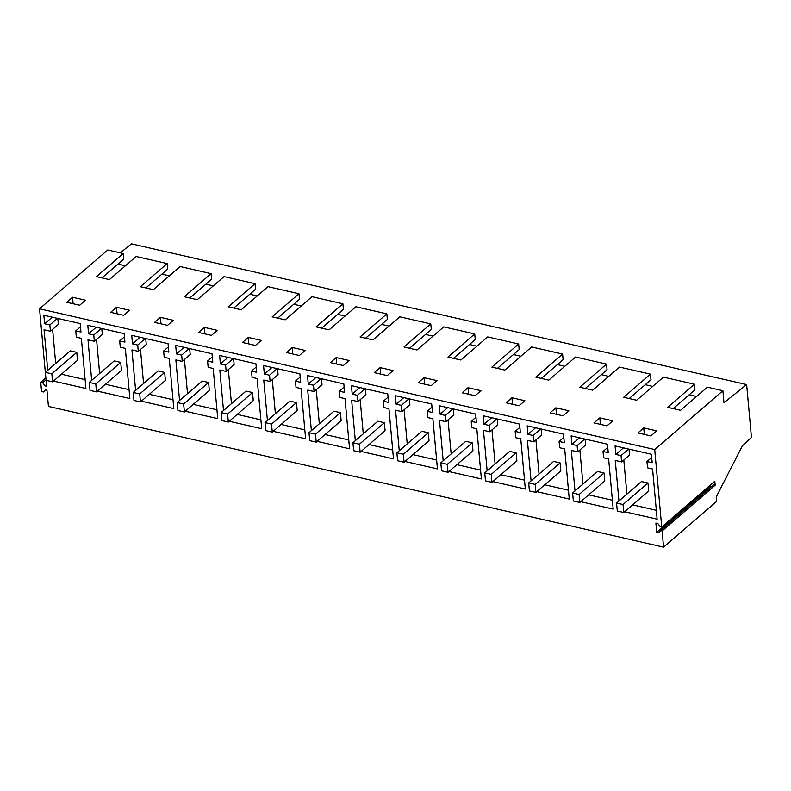 <?xml version="1.0" encoding="UTF-8"?>
<svg xmlns="http://www.w3.org/2000/svg" width="791" height="791" viewBox="0 0 791 791"><rect width="100%" height="100%" fill="white"/><g stroke="black" fill="none" stroke-linecap="round" stroke-linejoin="round"><path stroke-width="1.19" d="M616.565 503.046L617.296 511.026L623.783 512.509L648.719 491.003L647.997 483.014L641.511 481.531L616.565 503.046L623.051 504.529L647.997 483.014M623.783 512.509L623.051 504.529M572.625 492.991L573.356 500.98L579.843 502.463L604.779 480.948L604.057 472.969L597.571 471.485L572.625 492.991L579.111 494.474L604.057 472.969M579.843 502.463L579.111 494.474M663.58 547.145L662.107 530.949L715.173 485.19L714.807 481.195L661.741 526.954L654.701 449.525L722.885 390.714L723.973 402.718L746.645 384.584L751.45 437.383L742.442 445.728L716.241 496.946L716.646 501.385L663.58 547.145L48.439 406.416L46.956 390.22L45.403 389.864L43.505 391.99L45.848 389.973M661.741 526.954L660.188 526.598L657.805 523.494L655.887 523.059L656.728 532.284L658.646 532.729L660.554 530.593L662.107 530.949M654.701 449.525L39.55 308.797L107.734 249.986L123.218 253.535L96.423 276.642L109.395 279.609L136.19 256.502L167.158 263.581L140.363 286.698L153.335 289.664L180.13 266.547L211.098 273.637L184.303 296.744L197.275 299.71L224.071 276.603L255.038 283.692L228.233 306.799L241.215 309.765L268.011 286.658L298.968 293.738L272.173 316.855L285.155 319.821L311.951 296.704L342.908 303.793L316.113 326.901L329.086 329.867L355.891 306.76L386.848 313.849L360.053 336.956L373.026 339.922L399.821 316.815L430.788 323.895L403.993 347.012L416.966 349.978L443.761 326.861L474.729 333.95L447.933 357.057L460.906 360.024L487.701 336.917L518.669 343.996L491.873 367.113L504.846 370.079L531.641 346.972L562.609 354.052L535.814 377.159L548.786 380.135L575.581 357.018L606.549 364.107L579.754 387.214L592.726 390.181L619.521 367.073L650.489 374.153L623.694 397.27L636.666 400.236L663.461 377.129L694.429 384.208L667.634 407.316L680.606 410.292L707.401 387.175L722.885 390.714M43.505 391.99L41.577 391.555L40.737 382.32L42.665 382.765L45.038 385.87L46.6 386.226L39.55 308.797M135.617 390.408L131.929 349.889L138.296 351.342L137.723 345.054L132.512 343.858L131.741 335.364L168.068 343.67L168.839 352.173L163.638 350.977L164.212 357.265L169.244 358.422L173.812 408.601L141.342 401.166M91.687 380.362L87.989 339.833L94.356 341.287L93.783 334.998L88.572 333.802L87.801 325.309L124.128 333.624L124.909 342.117L119.698 340.921L120.272 347.219L125.304 348.366L129.872 398.545L97.402 391.12M47.747 370.307L44.059 329.778L50.416 331.241L49.843 324.943L44.642 323.756L43.861 315.253L80.188 323.568L80.969 332.062L75.758 330.875L76.332 337.164L81.364 338.321L85.932 388.49L53.462 381.064M399.257 450.722L395.569 410.203L401.927 411.656L401.363 405.358L396.153 404.171L395.381 395.678L431.708 403.983L432.479 412.487L427.269 411.29L427.842 417.579L432.875 418.736L437.443 468.905L404.982 461.479M355.317 440.676L351.629 400.147L357.997 401.601L357.423 395.312L352.213 394.116L351.441 385.622L387.768 393.938L388.539 402.431L383.328 401.235L383.902 407.533L388.935 408.68L393.503 458.859L361.042 451.434M311.377 430.62L307.689 390.092L314.057 391.545L313.483 385.257L308.272 384.07L307.501 375.567L343.828 383.882L344.599 392.376L339.388 391.189L339.962 397.478L345.005 398.624L349.563 448.804L317.102 441.378M618.948 500.99L615.26 460.461L621.627 461.914L621.054 455.626L615.843 454.43L615.072 445.936L651.398 454.242L652.17 462.745L646.969 461.549L647.542 467.847L652.575 468.994L657.143 519.173L624.672 511.747M575.008 490.934L571.32 450.405L577.687 451.859L577.114 445.57L571.903 444.384L571.132 435.881L607.458 444.196L608.239 452.689L603.029 451.503L603.602 457.791L608.635 458.938L613.203 509.117L580.732 501.692M443.197 460.777L439.509 420.248L445.867 421.702L445.293 415.413L440.093 414.227L439.321 405.724L475.648 414.039L476.419 422.532L471.209 421.346L471.782 427.634L476.815 428.781L481.383 478.96L448.922 471.535M487.137 470.833L483.449 430.304L489.807 431.757L489.233 425.469L484.033 424.273L483.252 415.779L519.588 424.095L520.359 432.588L515.149 431.392L515.722 437.69L520.755 438.837L525.323 489.016L492.862 481.59M531.077 480.879L527.389 440.35L533.747 441.813L533.174 435.515L527.973 434.328L527.192 425.835L563.518 434.14L564.299 442.634L559.089 441.447L559.662 447.736L564.695 448.892L569.263 499.062L536.792 491.636M179.557 400.464L175.869 359.935L182.237 361.398L181.663 355.1L176.452 353.913L175.681 345.41L212.008 353.725L212.779 362.219L207.578 361.032L208.152 367.321L213.184 368.477L217.752 418.647L185.282 411.221M223.497 410.519L219.809 369.99L226.177 371.444L225.603 365.155L220.392 363.959L219.621 355.466L255.948 363.781L256.719 372.274L251.518 371.078L252.082 377.376L257.124 378.523L261.692 428.702L229.222 421.277M267.437 420.565L263.749 380.046L270.117 381.499L269.543 375.211L264.332 374.014L263.561 365.521L299.888 373.827L300.659 382.33L295.448 381.133L296.022 387.422L301.064 388.579L305.623 438.758L273.162 431.322M746.645 384.584L131.494 243.855L120.242 252.853M652.694 386.404L645.248 384.703M696.634 396.459L689.188 394.758M125.423 265.786L117.978 264.075M169.363 275.832L161.918 274.131M213.303 285.887L205.858 284.187M257.243 295.943L249.798 294.232M301.183 305.988L293.738 304.288M345.123 316.044L337.678 314.343M389.063 326.1L381.618 324.389M433.003 336.145L425.548 334.445M476.943 346.201L469.488 344.5M520.883 356.247L513.428 354.546M564.823 366.302L557.368 364.602M608.754 376.358L601.308 374.647M160.425 317.339L154.581 322.372L167.554 325.338L173.397 320.306L160.425 317.339L161.018 323.845M643.755 427.911L656.728 430.877L650.884 435.92L637.912 432.944L643.755 427.911L644.339 434.417M511.935 397.754L524.908 400.721L519.074 405.763L506.102 402.787L511.935 397.754L512.528 404.26M292.235 347.496L286.401 352.529L299.374 355.495L305.217 350.462L292.235 347.496L292.828 354.002M599.815 417.866L593.972 422.898L606.954 425.865L612.788 420.832L599.815 417.866L600.409 424.362M555.875 407.81L550.032 412.843L563.014 415.809L568.848 410.776L555.875 407.81L556.468 414.316M467.995 387.709L462.162 392.741L475.134 395.708L480.968 390.675L467.995 387.709L468.588 394.215M248.295 337.441L242.461 342.483L255.434 345.449L261.277 340.417L248.295 337.441L248.888 343.947M204.365 327.395L198.521 332.428L211.494 335.394L217.337 330.361L204.365 327.395L204.948 333.901M380.115 367.597L374.281 372.63L387.254 375.606L393.087 370.574L380.115 367.597L380.708 374.103M424.055 377.653L418.221 382.686L431.194 385.652L437.028 380.619L424.055 377.653L424.648 384.159M336.175 357.552L330.341 362.585L343.314 365.551L349.147 360.518L336.175 357.552L336.768 364.058M116.485 307.284L129.457 310.26L123.623 315.293L110.641 312.326L116.485 307.284L117.078 313.79M72.545 297.238L85.517 300.204L79.683 305.237L66.701 302.271L72.545 297.238L73.138 303.744M660.554 530.593L713.611 484.834L715.173 485.19M709.705 485.595L709.784 486.524L711.267 486.861M656.728 532.284L709.784 486.524M615.843 454.43L623.466 447.854M621.054 455.626L628.677 449.051M646.969 461.549L651.695 457.475M632.632 504.876L656.332 510.304M626.907 494.118L623.812 460.036M621.627 461.914L629.587 455.052L629.043 449.13M571.903 444.384L579.536 437.809M603.029 451.503L607.755 447.419M588.692 494.83L612.392 500.248M582.967 484.072L579.872 449.98M577.687 451.859L585.647 444.997L585.113 439.084M577.114 445.57L584.737 438.995M650.489 374.153L650.993 379.749L629.211 398.535M694.429 384.208L694.933 389.805L673.151 408.581M528.685 482.935L529.416 490.924L535.903 492.407L560.839 470.902L560.117 462.913L553.631 461.43L528.685 482.935L535.181 484.418L560.117 462.913M535.903 492.407L535.181 484.418M484.754 472.889L485.476 480.869L491.962 482.362L516.899 460.846L516.177 452.857L509.691 451.374L484.754 472.889L491.241 474.373L516.177 452.857M491.962 482.362L491.241 474.373M440.814 462.834L441.536 470.823L448.022 472.306L472.969 450.801L472.237 442.812L465.751 441.329L440.814 462.834L447.301 464.317L472.237 442.812M448.022 472.306L447.301 464.317M445.293 415.413L452.927 408.838M445.867 421.702L453.826 414.84L453.292 408.927M440.093 414.227L447.716 407.652M471.209 421.346L475.935 417.262M456.882 464.673L480.572 470.091M451.157 453.915L448.052 419.823M489.233 425.469L496.857 418.894M489.807 431.757L497.766 424.896L497.232 418.973M484.033 424.273L491.656 417.697M515.149 431.392L519.875 427.318M500.822 474.719L524.512 480.147M495.097 463.961L491.992 429.879M533.174 435.515L540.797 428.94M533.747 441.813L541.706 434.941L541.173 429.029M527.973 434.328L535.596 427.753M559.089 441.447L563.815 437.374M544.752 484.774L568.452 490.193M539.037 474.017L535.932 439.925M518.669 343.996L519.173 349.592L497.401 368.379M562.609 354.052L563.113 359.648L541.341 378.424M606.549 364.107L607.053 369.694L585.281 388.48M396.874 452.778L397.596 460.767L404.082 462.251L429.029 440.745L428.297 432.756L421.811 431.273L396.874 452.778L403.361 454.261L428.297 432.756M404.082 462.251L403.361 454.261M352.934 442.733L353.656 450.712L360.142 452.205L385.088 430.69L384.357 422.701L377.871 421.217L352.934 442.733L359.421 444.216L384.357 422.701M360.142 452.205L359.421 444.216M308.994 432.677L309.716 440.666L316.212 442.149L341.148 420.644L340.417 412.655L333.931 411.172L308.994 432.677L315.48 434.16L340.417 412.655M316.212 442.149L315.48 434.16M313.483 385.257L321.106 378.681M314.057 391.545L322.016 384.683L321.472 378.77M308.272 384.07L315.896 377.495M339.388 391.189L344.125 387.106M325.061 434.516L348.762 439.934M319.337 423.758L316.232 389.666M357.423 395.312L365.046 388.737M357.997 401.601L365.946 394.739L365.412 388.816M352.213 394.116L359.836 387.541M383.328 401.235L388.065 397.161M369.002 444.562L392.702 449.99M363.277 433.804L360.172 399.722M401.363 405.358L408.987 398.783M401.927 411.656L409.886 404.784L409.352 398.872M396.153 404.171L403.776 397.596M427.269 411.29L431.995 407.217M412.942 454.617L436.642 460.036M407.217 443.86L404.112 409.768M386.848 313.849L387.363 319.435L365.58 338.222M430.788 323.895L431.303 329.491L409.52 348.267M474.729 333.95L475.243 339.537L453.461 358.323M265.054 422.621L265.786 430.611L272.272 432.094L297.208 410.588L296.477 402.599L289.99 401.116L265.054 422.621L271.54 424.105L296.477 402.599M272.272 432.094L271.54 424.105M221.114 412.576L221.846 420.565L228.332 422.048L253.268 400.533L252.537 392.544L246.05 391.061L221.114 412.576L227.6 414.059L252.537 392.544M228.332 422.048L227.6 414.059M177.174 402.52L177.906 410.509L184.392 411.992L209.328 390.487L208.606 382.498L202.11 381.015L177.174 402.52L183.66 404.003L208.606 382.498M184.392 411.992L183.66 404.003M181.663 355.1L189.286 348.524M182.237 361.398L190.196 354.526L189.652 348.613M176.452 353.913L184.076 347.338M207.578 361.032L212.304 356.949M193.241 404.359L216.942 409.778M187.516 393.602L184.422 359.51M225.603 365.155L233.226 358.58M226.177 371.444L234.136 364.582L233.592 358.659M220.392 363.959L228.016 357.384M251.518 371.078L256.244 367.004M237.181 414.405L260.882 419.833M231.456 403.657L228.352 369.565M269.543 375.211L277.166 368.636M270.117 381.499L278.076 374.637L277.532 368.715M264.332 374.014L271.956 367.439M295.448 381.133L300.185 377.06M281.121 424.46L304.822 429.879M275.397 413.703L272.292 379.621M255.038 283.692L255.542 289.279L233.76 308.065M298.968 293.738L299.482 299.334L277.7 318.111M342.908 303.793L343.423 309.38L321.64 328.166M133.234 392.465L133.966 400.454L140.452 401.937L165.388 380.431L164.666 372.442L158.18 370.959L133.234 392.465L139.72 393.958L164.666 372.442M140.452 401.937L139.72 393.958M89.294 382.419L90.026 390.408L96.512 391.891L121.448 370.376L120.726 362.397L114.24 360.904L89.294 382.419L95.78 383.902L120.726 362.397M96.512 391.891L95.78 383.902M45.354 372.363L46.086 380.352L52.572 381.835L77.508 360.33L76.786 352.341L70.3 350.858L45.354 372.363L51.85 373.846L76.786 352.341M52.572 381.835L51.85 373.846M45.038 385.87L46.451 384.653M42.665 382.765L46.016 379.868M40.737 382.32L45.838 377.92M49.843 324.943L57.466 318.368M50.416 331.241L58.376 324.369L57.842 318.457M44.642 323.756L52.265 317.181M75.758 330.875L80.484 326.792M61.421 374.202L85.121 379.621M55.706 363.445L52.602 329.353M93.783 334.998L101.406 328.423M94.356 341.287L102.316 334.425L101.782 328.502M88.572 333.802L96.205 327.227M119.698 340.921L124.424 336.847M105.361 384.248L129.062 389.676M99.636 373.5L96.542 339.408M137.723 345.054L145.346 338.479M138.296 351.342L146.256 344.481L145.722 338.558M132.512 343.858L140.136 337.282M163.638 350.977L168.364 346.903M149.301 394.304L173.002 399.722M143.576 383.546L140.482 349.464M123.218 253.535L123.722 259.122L101.95 277.908M167.158 263.581L167.662 269.177L145.89 287.954M211.098 273.637L211.602 279.223L189.82 298.009"/></g></svg>
